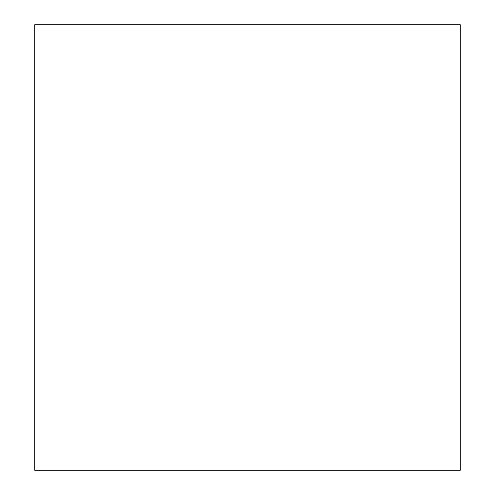 <?xml version="1.0" encoding="UTF-8"?>
<svg xmlns="http://www.w3.org/2000/svg" width="495" height="495" viewBox="0 0 495 495"><rect width="100%" height="100%" fill="white"/><g stroke="black" fill="none" stroke-linecap="round" stroke-linejoin="round"><path stroke-width="0.37" stroke-dasharray="2.48 1.86" d="M34.718 24.75L34.718 470.25L460.282 470.25L460.282 24.75L34.718 24.75"/><path stroke-width="0.74" d="M34.718 24.75L34.718 470.25L460.282 470.25L460.282 24.75L34.718 24.75"/></g></svg>
